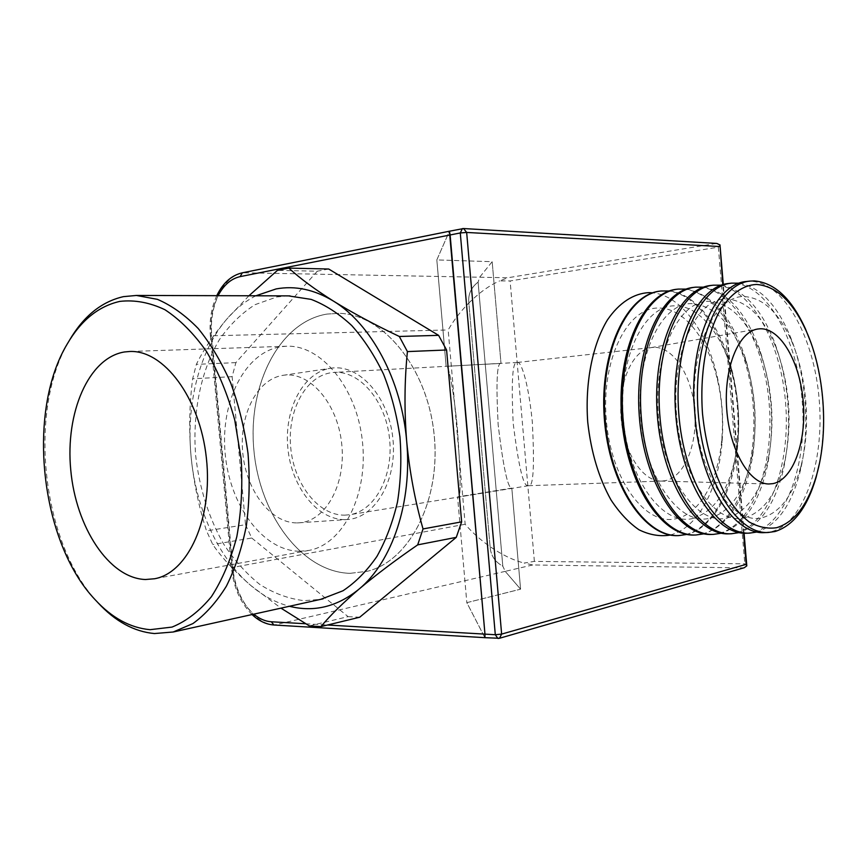 <?xml version="1.0" encoding="UTF-8"?>
<svg xmlns="http://www.w3.org/2000/svg" width="867" height="867" viewBox="0 0 867 867"><rect width="100%" height="100%" fill="white"/><g stroke="black" fill="none" stroke-linecap="round" stroke-linejoin="round"><path stroke-width="0.65" stroke-dasharray="4.33 3.25" d="M810.58 341.804C823.867 381.686 826.793 422.305 819.38 463.682M762.949 517.501C780.582 512.115 793.283 494.84 801.075 465.666C810.84 428.287 807.231 378.175 792.21 342.563C779.639 313.345 763.762 298.02 744.558 296.579C717.172 295.018 692.722 341.49 694.326 399.73L696.017 423.15C702.996 482.941 735.606 525.716 762.949 517.501M739.28 283.184C759.741 286.988 776.561 304.339 789.739 335.236C806.613 375.292 810.645 431.235 799.677 473.274C791.072 505.699 776.94 525.261 757.27 531.97M764.553 532.609L771.522 531.623C804.218 522.942 824.506 461.84 819.217 399.871C814.319 337.87 784.332 282.241 750.703 281.287L746.444 281.493M744.937 517.74C763.816 511.92 777.06 493.247 784.668 461.699C792.536 423.334 789.826 385.728 776.539 348.87C763.827 317.224 747.202 300.6 726.665 298.963C696.472 297.804 671.058 352.468 676.585 415.391C681.69 478.356 715.633 525.77 744.937 517.74M721.301 285.189C743.312 289.35 761.009 308.251 774.404 341.901C789.371 383.387 792.427 425.73 783.562 468.917C775.141 504.085 760.348 525.315 739.193 532.598M746.606 533.227L753.672 532.251C786.835 523.592 807.502 462.772 802.224 401.128C797.337 339.43 766.992 284.148 732.897 283.271L728.594 283.487M727.272 517.978C747.527 511.649 761.291 491.416 768.563 457.267C774.838 422.76 772.399 388.86 761.237 355.589C748.492 321.278 731.119 303.179 709.119 301.304C678.666 300.231 652.992 354.408 658.486 416.68C663.548 479.007 697.686 525.933 727.272 517.978M703.657 287.161C727.38 291.735 745.988 312.38 759.481 349.087C772.096 386.682 774.86 424.971 767.772 463.975C759.687 502.188 744.254 525.261 721.474 533.216M728.995 533.844L736.159 532.858C769.766 524.232 790.812 463.704 785.545 402.353C780.668 340.969 749.977 286.012 715.438 285.221L711.07 285.438M709.943 518.217C731.726 511.27 745.999 489.27 752.762 452.195C757.433 421.947 755.287 392.187 746.324 362.915C733.677 325.569 715.546 305.791 691.909 303.602C661.207 302.616 635.283 356.315 640.746 417.948C645.774 479.635 680.096 526.085 709.943 518.217M686.361 289.09C712.002 294.184 731.542 316.813 744.97 356.987C755.146 390.193 757.574 423.952 752.274 458.264C744.753 499.891 728.692 525.077 704.091 533.812M711.72 534.44L718.971 533.454C753.022 524.86 774.426 464.604 769.159 403.556C764.304 342.476 733.276 287.844 698.303 287.129L693.882 287.356M692.939 518.444C716.478 510.728 731.239 486.647 737.21 446.18C740.288 420.809 738.478 395.796 731.791 371.13C721.442 333.231 698.585 305.477 675.025 305.845C644.094 304.956 617.943 358.179 623.362 419.195C628.347 480.253 662.843 526.247 692.939 518.444M669.389 290.976C695.388 293.642 719.61 324.832 730.881 365.972C738.5 394.062 740.548 422.543 737.048 451.414C731.791 493.713 712.338 528.003 687.032 534.408M694.77 535.026L702.107 534.039C736.582 525.467 758.343 465.492 753.076 404.748C748.232 343.961 716.879 289.643 681.495 289.004L677.019 289.231M676.249 518.661C700.384 513.622 718.721 479.484 721.853 438.55C723.392 419.129 722.005 399.915 717.703 380.916C708.426 339.376 683.955 307.557 658.454 308.056C627.307 307.243 600.939 360.011 606.326 420.408C611.268 480.86 645.926 526.399 676.249 518.661M670.299 534.982C697.913 528.144 718.461 488.999 722.016 442.669C723.772 420.484 722.178 398.527 717.269 376.82C707.093 331.443 681.083 295.593 652.743 292.829M678.579 535.589L685.559 534.625C720.434 526.074 742.531 466.37 737.286 405.908C732.452 345.413 700.774 291.41 664.989 290.835L660.806 291.041M746.801 565.783L744.818 563.821L534.375 561.383L524.145 563.051L532.696 564.97L743.312 567.874L498.558 638.383L484.935 637.678L466.825 602.663L520.579 589.181L511.812 488.099C507.867 488.576 503.326 467.573 498.178 425.09C495.967 382.835 496.899 362.265 500.996 363.414L446.397 366.308C447.816 364.313 452.932 382.13 457.44 429.219C460.756 476.731 460.995 499.359 458.155 497.116L511.812 488.099C507.867 488.576 503.326 467.573 498.178 425.09C495.967 382.835 496.899 362.265 500.996 363.414L492.174 261.693L479.635 277.234L242.825 272.769L449.366 231.294L436.827 259.916L492.174 261.693L479.635 277.234L478.096 282.122L479.635 277.234L507.834 277.765L499.695 280.875L510.11 280.962L718.342 247.149L719.989 244.96M516.96 362.547L517.404 362.46C520.059 360.52 527.754 377.112 532.251 421.254C534.646 465.947 533.443 487.417 528.621 485.683L527.602 485.542C523.245 486.084 518.455 465.406 513.21 423.486C511.205 381.751 512.451 361.441 516.96 362.547M653.62 347.342L651.095 347.613C632.628 350.398 618.377 381.87 621.021 416.864C623.438 451.88 642.079 480.957 660.752 481.066L664.902 480.752C684.442 477.283 697.74 444.316 694.738 410.113C691.996 375.866 673.41 346.377 653.62 347.342M716.89 243.443L462.859 228.585L449.366 231.294L436.827 259.916L446.147 366.383L436.827 259.916L492.174 261.693L500.996 363.414L446.397 366.308C447.816 364.313 452.932 382.13 457.44 429.219C460.756 476.731 460.995 499.359 458.155 497.116L457.57 496.899L466.825 602.663L457.57 496.899L511.812 488.099L520.579 589.181L505.212 571.353L274.601 624.944L484.826 637.559L466.825 602.663L520.579 589.181L505.212 571.353L502.806 566.162L478.096 282.122C471.009 287.573 467.92 294.531 468.852 302.995C479.148 292.743 489.432 285.373 499.695 280.875M532.696 564.97L505.212 571.353L502.806 566.162C494.884 561.827 490.646 555.324 490.083 546.654L468.852 302.995C467.92 294.531 471.009 287.573 478.096 282.122L502.806 566.162C494.884 561.827 490.646 555.324 490.083 546.654C501.939 554.815 513.297 560.288 524.145 563.051M743.312 567.874L744.233 567.733M716.196 243.464L507.834 277.765M344.849 515.161L350.03 514.673C374.967 510.815 393.77 475.907 389.5 438.301C385.544 400.662 359.653 370.697 334.467 372.377L332.137 372.572C305.758 375.66 287.205 410.579 290.683 447.22C293.794 483.884 318.308 515.713 344.849 515.161M97.873 602.608C41.67 543.36 27.18 410.828 69.23 340.666L69.252 340.633M255.863 295.788C245.112 301.261 235.434 309.01 226.84 319.045C199.28 351.102 186.156 403.957 191.011 455.804C195.617 507.672 218.116 557.86 250.975 585.626C262.961 595.802 275.782 602.684 289.426 606.271M248.937 295.766L226.84 319.045C213.358 335.095 203.203 350.192 196.365 364.357L192.658 378.781C189.407 403.968 188.854 429.642 191.011 455.804C193.569 481.64 198.738 506.664 206.509 530.853L212.762 544.541C222.125 558.012 234.859 571.7 250.975 585.626L280.962 608.146M288.353 295.875L276.876 296.947L255.093 304.653C241.579 313.225 229.712 324.832 219.514 339.485C200.754 370.816 192.376 412.941 195.649 455.489C199.334 487.861 208.568 517.231 223.361 543.609C233.982 559.865 246.087 573.445 259.677 584.347C273.907 593.418 288.733 598.848 304.144 600.658L320.79 599.325M299.711 551.271L308.923 550.415C342.812 544.443 368.475 494.959 362.395 441.173C356.705 387.332 320.963 344.643 286.598 346.236L281.341 346.67C244.83 351.915 220.229 401.822 225.16 453.506C229.625 505.233 262.831 550.978 299.711 551.271M328.701 269.019L317.3 271.198L277.429 270.363M345.239 519.615L347.364 519.528C375.162 518.022 397.389 480.329 392.892 438.626C388.795 396.869 359.306 364.183 331.736 368.107L330.826 368.226C303.082 372.279 283.975 409.462 287.855 448.055C291.366 486.669 317.203 520.092 345.239 519.615M297.164 522.899L299.169 522.801C325.353 521.403 346.117 484.751 341.739 444.132C337.74 403.48 309.877 371.52 283.899 375.194L283.043 375.313C256.892 379.128 238.978 415.293 242.771 452.953C246.228 490.635 270.732 523.3 297.164 522.899M350.03 573.336C301.651 572.079 259.417 514.326 253.868 449.735C247.734 385.197 279.163 321.96 326.924 314.082C279.131 321.96 247.702 385.197 253.836 449.735C259.385 514.326 301.618 572.079 349.997 573.336L367.402 571.277C409.744 560.971 441.444 499.63 433.988 433.381C426.954 367.088 382.759 314.136 339.203 313.334C382.791 314.136 426.987 367.088 434.02 433.381C441.476 499.62 409.766 560.971 367.435 571.266L350.03 573.336M490.083 546.654L468.852 302.995C460.561 311.394 453.669 320.378 448.163 329.959L465.156 524.264C472.19 532.479 480.502 539.946 490.083 546.654M326.924 314.082L339.235 313.334L326.902 314.082M317.3 271.198L235.889 362.623L232.128 376.668L245.524 524.708L206.509 530.853M245.524 524.708L251.744 538.017L212.762 544.541M235.889 362.623L196.365 364.357M232.128 376.668L192.658 378.781M251.744 538.017L348.111 616.643L309.335 625.909M348.111 616.643L359.697 617.239M743.583 533.172L722.818 284.69M718.342 247.149L744.818 563.821M534.375 561.383L510.11 280.962M465.156 524.264L232.833 567.408L211.819 335.789L448.163 329.959M305.704 623.763L327.488 625.02M218.105 295.68C212.307 307.395 210.009 320.671 211.201 335.486L232.302 568.004C234.513 587.815 241.676 603.194 253.793 614.161M216.772 295.68C211.299 307.709 209.164 321.05 210.367 335.713L211.819 335.789C208.741 306.224 222.949 276.27 242.825 272.769L242.316 272.812M273.929 624.999L274.601 624.944C254.443 624.207 235.12 596.843 232.833 567.408L231.435 567.852L232.302 568.004M252.048 614.551C240.387 602.782 233.516 587.219 231.435 567.852L210.367 335.713L211.201 335.486M792.21 342.563L789.739 335.236M801.075 465.666L799.677 473.274M776.539 348.87L774.404 341.901M784.668 461.699L783.562 468.917M761.237 355.589L759.481 349.087M768.563 457.267L767.772 463.975M746.324 362.915L744.97 356.987M752.762 452.195L752.274 458.264M731.791 371.13L730.881 365.972M737.21 446.18L737.048 451.414M717.703 380.916L717.269 376.82M721.853 438.55L722.016 442.669M517.404 362.46L334.467 372.377M528.621 485.683L350.03 514.673M528.382 485.715L661.944 481.055M517.296 362.471L652.287 347.45M660.752 481.066L768.769 483.992M651.095 347.613L757.606 329.037M744.07 533.205L723.295 284.549M696.017 423.15L695.67 424.852M694.326 399.73L693.73 398.083M95.088 599.661L97.31 602.012M67.16 344.123L69.23 340.666M286.598 346.236L129.714 351.493M308.923 550.415L154.564 578.755M299.169 522.801L347.364 519.528M283.043 375.313L330.826 368.226"/><path stroke-width="1.3" d="M776.745 527.689C794.768 522.01 808.055 504.464 816.595 475.073C828.982 432.048 824.647 371.835 806.223 330.999C792.817 301.586 776.247 286.067 756.533 284.441C742.856 285.07 729.851 294.303 719.404 311.546C706.161 336.277 699.658 374.468 702.519 413.797C705.695 443.817 712.847 469.86 723.967 491.925C731.737 504.973 740.18 515.009 749.305 522.042C758.571 527.179 767.718 529.065 776.745 527.689M819.38 463.682L816.15 477.186C807.361 507.455 793.673 525.565 775.076 531.504L768.129 532.49C736.679 534.451 702.834 479.646 698.076 411.218C692.95 342.823 718.58 283.661 750.009 281.092L754.247 280.897C774.599 282.653 791.679 298.682 805.476 328.972L810.58 341.804M757.27 531.97L749.565 533.129C717.659 535.102 683.424 480.643 678.698 412.627C673.605 344.654 699.658 285.785 731.531 283.151L739.28 283.184M739.193 532.598L731.358 533.758C699.019 535.741 664.415 481.618 659.722 414.014C654.65 346.442 681.115 287.855 713.422 285.178L721.301 285.189M721.474 533.216L713.519 534.375C680.747 536.359 645.796 482.572 641.125 415.369C636.075 348.198 662.941 289.892 695.67 287.15L703.657 287.161M704.091 533.812L696.017 534.982C662.832 536.976 627.535 483.515 622.896 416.702C617.868 349.921 645.113 291.886 678.254 289.101L686.361 289.09M687.032 534.408L678.85 535.578C645.276 537.573 609.642 484.436 605.036 418.002C600.029 351.612 627.643 293.848 661.174 290.998L669.389 290.976M652.743 292.829L648.993 292.623C633.744 293.36 619.179 302.702 607.388 319.988C592.432 344.784 584.889 382.943 587.739 422.164C591.045 452.086 598.794 478.01 610.997 499.934C619.547 512.885 628.868 522.823 638.979 529.77C649.253 534.82 659.429 536.63 669.508 535.177L670.299 534.982M773.082 483.613L768.769 483.992C749.381 483.97 729.548 450.071 726.709 409.148C723.642 368.247 738.402 331.833 757.606 329.037L760.218 328.766C780.788 328.116 800.143 362.504 803.254 401.974C806.646 441.422 793.316 479.484 773.082 483.613M750.009 281.092L746.444 281.493C717.226 283.411 692.05 334.814 693.73 398.083L695.67 424.852C703.094 487.698 735.368 534.896 764.553 532.609L768.129 532.49M731.531 283.151L728.594 283.487C696.645 286.121 670.516 344.947 675.61 412.855C680.335 480.795 714.625 535.21 746.606 533.227L749.565 533.129M713.422 285.178L711.07 285.438C678.698 288.126 652.179 346.681 657.251 414.198C661.944 481.749 696.591 535.817 728.995 533.844L731.358 533.758M695.67 287.15L693.882 287.356C661.109 290.098 634.2 348.371 639.25 415.51C643.921 482.67 678.915 536.424 711.72 534.44L713.519 534.375M678.254 289.101L677.019 289.231C643.845 292.027 616.578 350.04 621.606 416.799C626.234 483.58 661.564 537.02 694.77 535.026L696.017 534.982M660.806 291.041L660.459 291.084C626.917 293.924 599.281 351.677 604.288 418.057C608.894 484.469 644.539 537.594 678.135 535.6L678.579 535.589M327.488 625.02L484.967 634.124L484.935 637.678L273.929 624.999L271.306 621.769L305.704 623.763M240.148 276.616L242.316 272.812L449.431 231.218L484.967 634.124L450.125 234.968L240.148 276.616C231.066 278.665 223.719 285.015 218.105 295.68M719.989 244.96L716.89 243.443L463.574 228.541L462.36 228.628L460.279 232.952L466.663 232.443L501.635 634.102L746.184 564.363L746.801 565.783M722.818 284.69L719.978 244.862M719.632 246.531L466.663 232.443L463.574 228.541L449.431 231.218L450.125 234.968L460.279 232.952L495.295 634.731L501.635 634.102L499.49 638.275L484.935 637.678L484.967 634.124L495.295 634.731L497.907 638.459L499.49 638.275L744.233 567.733L746.801 565.88M119.874 301.391C98.502 306.203 80.924 320.443 67.16 344.123C26.183 412.421 40.348 541.994 95.088 599.661C111.886 617.878 130.213 627.881 150.067 629.68L172.056 627.079C186.394 621.249 199.508 611.127 211.407 596.691C222.255 579.936 230.73 559.919 236.821 536.651C241.286 512.007 242.749 486.235 241.199 459.337L234.729 419.91C227.696 394.539 218.321 371.77 206.574 351.601C193.807 333.502 179.924 319.544 164.925 309.714C149.688 302.485 134.667 299.711 119.874 301.391M69.252 340.633C83.395 316.325 101.45 301.662 123.439 296.644L136.401 295.452L157.447 299.353C171.601 305.433 185.191 315.154 198.218 328.517C210.627 343.841 221.453 361.994 230.709 382.976C238.793 405.203 244.57 428.666 248.005 453.387C249.989 478.259 249.425 502.427 246.336 525.901C241.828 548.41 235.185 568.503 226.385 586.179C216.555 602.077 205.392 614.551 192.886 623.59L173.194 632L154.402 633.549C133.962 631.631 115.116 621.325 97.873 602.608L97.31 602.012M289.426 606.271C314.049 612.481 337.274 606.748 359.079 589.083C392.187 561.805 412.432 502.351 406.688 441.325C401.681 380.266 371.163 323.835 333.448 301.098C314.266 289.502 295.17 285.438 276.161 288.917L255.863 295.788M280.962 608.146L309.335 625.909L320.942 626.603L359.697 617.239L456.28 537.345L461.634 521.858L446.592 349.986L438.594 335.345L328.701 269.019L288.83 268.109L277.429 270.363L248.937 295.766M145.45 579.514L154.564 578.755C188.063 572.946 213.152 518.238 206.368 457.993C199.974 397.704 163.679 349.813 129.714 351.493L124.523 351.959C88.532 357.692 65.198 412.757 70.747 469.892C75.83 527.071 108.949 578.3 145.45 579.514M446.592 349.986L407.414 351.59L399.319 336.472C374.316 324.561 352.36 312.77 333.448 301.098C314.938 289.426 300.069 278.426 288.83 268.109M438.594 335.345L399.319 336.472M456.28 537.345L417.688 544.866L423.031 528.935C415 500.703 409.549 471.507 406.688 441.325C404.228 410.785 404.466 380.862 407.414 351.59M461.634 521.858L423.031 528.935M320.79 599.325L343.007 590.763C355.654 582.342 366.969 570.876 376.95 556.386C385.923 540.336 392.773 522.194 397.498 501.95C400.825 480.892 401.649 459.239 399.958 437.011C396.804 414.946 391.331 393.997 383.528 374.165C374.544 355.437 363.945 339.225 351.72 325.526C338.834 313.561 325.32 304.848 311.155 299.386L288.353 295.875M320.942 626.603C330.24 615.429 342.953 602.923 359.079 589.083C375.693 575.07 395.233 560.342 417.688 544.866M746.184 564.363L743.583 533.172M253.793 614.161C259.385 618.821 265.226 621.357 271.306 621.769M806.223 330.999L805.476 328.972M816.595 475.073L816.15 477.186M661.174 290.998L660.459 291.084M678.85 535.578L678.135 535.6M746.801 565.815L744.07 533.205M723.295 284.549L719.989 244.938M290.001 295.885L136.401 295.452M323.109 598.815L173.194 632M273.929 624.999C266.115 624.424 258.821 620.935 252.048 614.551M242.316 272.812C231.446 275.348 222.938 282.967 216.772 295.68"/></g></svg>
